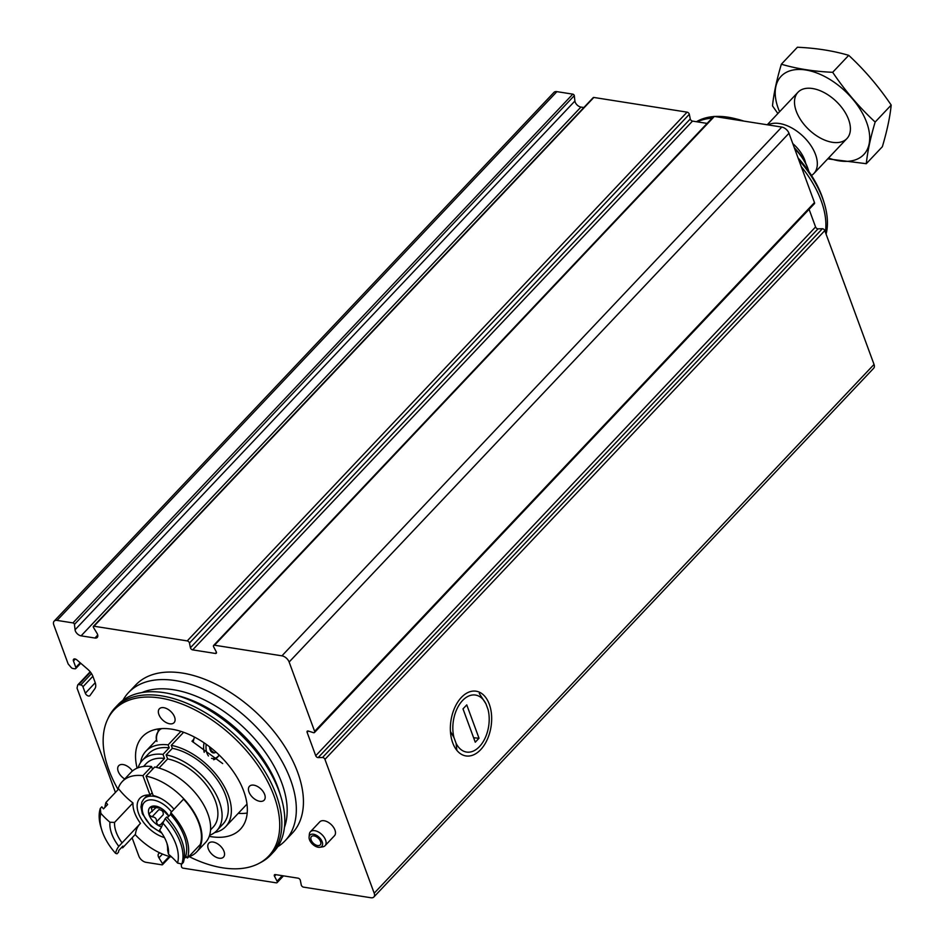 <?xml version="1.0" encoding="UTF-8"?>
<svg xmlns="http://www.w3.org/2000/svg" width="945" height="945" viewBox="0 0 945 945"><rect width="100%" height="100%" fill="white"/><g stroke="black" fill="none" stroke-linecap="round" stroke-linejoin="round"><path stroke-width="1.42" d="M115.42 792.43L77.041 688.125L77.667 685.184A2.02 1.181 43.4 0 1 77.856 684.818A2.02 1.181 43.4 0 1 78.73 684.593L80.786 684.924A2.02 1.181 43.4 0 1 82.947 686.779L85.322 693.228A3.036 1.772 43.4 0 0 87.495 695.638A3.036 1.772 43.4 0 0 89.881 695.674A3.036 1.772 43.4 0 0 89.964 695.567L94.854 688.716A12.131 7.076 43.4 0 0 95.102 682.314L92.964 676.514A12.131 7.076 43.4 0 0 87.696 669.237L76.852 659.905A3.036 1.772 43.4 0 0 73.604 659.267A3.036 1.772 43.4 0 0 73.462 660.98L75.824 667.43A2.02 1.181 43.4 0 1 75.73 668.564A2.02 1.181 43.4 0 1 74.856 668.788L72.8 668.469A2.02 1.181 43.4 0 1 71.135 667.442L68.146 663.933L53.806 624.964A6.733 3.934 43.4 0 1 54.137 621.16A6.733 3.934 43.4 0 1 57.054 620.404L72.942 622.909A1.347 0.791 43.4 0 1 74.454 624.421L75.057 629.795L574.903 101.02L574.3 95.658A1.347 0.791 43.4 0 0 572.8 94.146L556.9 91.641A6.733 3.934 43.4 0 0 553.983 92.386L54.137 621.16M160.059 852.992A5.386 3.142 43.4 0 0 158.665 853.63A5.386 3.142 43.4 0 0 158.949 857.812L162.469 863.635A1.347 0.791 43.4 0 1 161.949 864.829L146.062 862.324A6.733 3.934 43.4 0 1 138.856 856.123L132.111 837.813M452.726 742.888A32.768 20.27 -81 0 1 452.112 741.045A32.768 20.27 -81 0 1 458.408 701.107A32.768 20.27 -81 0 1 488.069 701.355A32.768 20.27 -81 0 1 481.666 748.558A32.768 20.27 -81 0 1 452.726 742.888M75.057 629.795A5.386 3.142 43.4 0 0 81.093 635.843L94.937 638.029A5.386 3.142 43.4 0 0 97.264 637.426A5.386 3.142 43.4 0 0 96.981 633.245L93.46 627.421A1.347 0.791 43.4 0 1 93.98 626.228L187.228 640.911A2.02 1.181 43.4 0 1 189.472 643.049L190.417 647.738A2.02 1.181 43.4 0 0 192.662 649.876L215.401 653.456A2.02 1.181 43.4 0 0 216.275 653.231A2.02 1.181 43.4 0 0 216.251 651.814L213.653 646.864A2.02 1.181 43.4 0 1 213.629 645.435A2.02 1.181 43.4 0 1 214.503 645.211L281.929 655.83A6.733 3.934 43.4 0 1 289.135 662.032L314.638 731.347A2.02 1.181 43.4 0 1 314.531 732.481A2.02 1.181 43.4 0 1 313.374 732.647L308.377 731.052A2.02 1.181 43.4 0 0 307.219 731.206A2.02 1.181 43.4 0 0 307.125 732.351L315.724 755.728A2.02 1.181 43.4 0 0 318.146 757.606L322.517 757.5A2.02 1.181 43.4 0 1 324.95 759.378L374.185 893.202A6.733 3.934 43.4 0 1 373.854 897.006A6.733 3.934 43.4 0 1 370.936 897.75L303.51 887.131A2.02 1.181 43.4 0 1 301.266 884.992L300.321 880.303A2.02 1.181 43.4 0 0 298.077 878.165L275.338 874.586A2.02 1.181 43.4 0 0 274.463 874.81A2.02 1.181 43.4 0 0 274.487 876.239L277.086 881.177A2.02 1.181 43.4 0 1 277.109 882.606A2.02 1.181 43.4 0 1 276.235 882.831L182.987 868.136A1.347 0.791 43.4 0 1 181.475 866.624L181.168 863.848M318.146 757.606L818.004 228.844L822.374 228.737A2.02 1.181 43.4 0 1 824.796 230.615L874.03 364.427A6.733 3.934 43.4 0 1 873.7 368.231L373.854 897.006M213.629 645.435L713.475 116.672A2.02 1.181 43.4 0 1 714.349 116.448L781.775 127.067A6.733 3.934 43.4 0 1 788.98 133.269L814.484 202.573A2.02 1.181 43.4 0 1 814.377 203.718L314.531 732.481M93.39 626.37L593.236 97.607A1.347 0.791 43.4 0 1 593.826 97.453L687.074 112.148A2.02 1.181 43.4 0 1 689.318 114.286L690.263 118.964A2.02 1.181 43.4 0 0 692.508 121.102L707.108 123.405M309.086 837.069L309.358 834.211A10.1 5.894 43.4 0 1 310.373 831.801L319.764 821.866A10.1 5.894 43.4 0 1 324.147 820.744A10.1 5.894 43.4 0 1 333.443 827.182A10.1 5.894 43.4 0 1 334.459 835.746L325.056 845.692A10.1 5.894 43.4 0 1 322.717 846.838L319.871 847.275A8.162 4.76 43.4 0 1 312.559 844.192A8.162 4.76 43.4 0 1 309.086 837.069A8.162 4.76 43.4 0 1 313.445 834.222A8.162 4.76 43.4 0 1 321.772 840.826A8.162 4.76 43.4 0 1 319.871 847.275M128.555 692.543L135.667 685.03A107.789 62.902 43.4 0 1 182.35 673.064A107.789 62.902 43.4 0 1 281.586 741.754A107.789 62.902 43.4 0 1 292.324 833.124L285.225 840.637A107.789 62.902 -136.6 0 0 250.094 720.881A107.789 62.902 -136.6 0 0 128.555 692.543A107.789 62.902 -136.6 0 0 122.921 700.328M81.093 635.843L580.939 107.068A5.386 3.142 43.4 0 1 574.903 101.02M580.939 107.068L583.856 107.529M809.085 209.317L815.57 226.965A2.02 1.181 43.4 0 0 818.004 228.844M277.771 846.708A107.789 62.902 -136.6 0 0 285.225 840.637M189.224 856.654A106.395 62.087 -136.6 0 0 222.677 867.829A106.395 62.087 -136.6 0 0 259.095 863.34L261.068 862.301A107.116 62.512 -136.6 0 0 270.79 854.93L273.755 851.788A107.116 62.512 -136.6 0 0 280.901 796.741A107.116 62.512 -136.6 0 0 172.64 694.386A107.116 62.512 -136.6 0 0 118.078 704.616L115.101 707.758A107.116 62.512 -136.6 0 0 108.297 717.881L107.364 719.901A106.395 62.087 -136.6 0 0 117.96 789.288M270.79 854.93A107.116 62.512 -136.6 0 0 235.884 735.919A107.116 62.512 -136.6 0 0 115.101 707.758M259.095 863.34A106.395 62.087 -136.6 0 0 234.088 737.821A106.395 62.087 -136.6 0 0 107.364 719.901M209.247 836.349A67.367 39.312 -136.6 0 0 211.219 836.691A67.367 39.312 -136.6 0 0 240.396 829.214A67.367 39.312 -136.6 0 0 218.449 754.37A67.367 39.312 -136.6 0 0 142.482 736.651A67.367 39.312 -136.6 0 0 137.119 768.155M253.851 785.165A10.1 5.894 43.4 0 1 263.147 791.603A10.1 5.894 43.4 0 1 264.151 800.179A10.1 5.894 43.4 0 1 259.78 801.301A10.1 5.894 43.4 0 1 250.472 794.851A10.1 5.894 43.4 0 1 249.468 786.287A10.1 5.894 43.4 0 1 253.851 785.165M213.204 842.066A10.1 5.894 43.4 0 1 222.5 848.504A10.1 5.894 43.4 0 1 223.516 857.08A10.1 5.894 43.4 0 1 212.117 854.422A10.1 5.894 43.4 0 1 208.821 843.188A10.1 5.894 43.4 0 1 213.204 842.066M163.757 707.675A10.1 5.894 43.4 0 1 173.053 714.113A10.1 5.894 43.4 0 1 174.057 722.677A10.1 5.894 43.4 0 1 162.67 720.019A10.1 5.894 43.4 0 1 159.374 708.797A10.1 5.894 43.4 0 1 163.757 707.675M132.418 771.014A10.1 5.894 -136.6 0 0 118.727 765.698A10.1 5.894 -136.6 0 0 124.705 778.999M238.246 813.35A67.367 39.312 -136.6 0 0 247.2 813.054M158.228 728.949A67.367 39.312 -136.6 0 0 158.087 731.832M314.059 835.9A6.06 3.544 43.4 0 1 319.634 839.762A6.06 3.544 43.4 0 1 320.237 844.901A6.06 3.544 43.4 0 1 313.409 843.306A6.06 3.544 43.4 0 1 311.425 836.573A6.06 3.544 43.4 0 1 314.059 835.9M310.373 831.801A10.1 5.894 43.4 0 1 314.744 830.679A10.1 5.894 43.4 0 1 324.052 837.128A10.1 5.894 43.4 0 1 325.056 845.692M808.849 171.494A40.422 23.59 -136.6 0 0 808.672 170.915L808.353 169.887A39.076 22.798 -136.6 0 0 794.343 147.833M808.672 170.915A40.422 23.59 -136.6 0 0 794.591 148.53M811.495 175.463A33.689 19.656 -136.6 0 0 813.858 173.537A33.689 19.656 -136.6 0 0 805.234 138.466A33.689 19.656 -136.6 0 0 768.037 124.905M826.084 234.1A88.417 51.597 -136.6 0 0 824.205 203.069L823.414 200.494A85.05 49.636 -136.6 0 0 798.053 157.921M743.869 121.09A85.05 49.636 -136.6 0 0 737.443 119.235L734.832 118.586A88.417 51.597 -136.6 0 0 714.644 116.495M824.205 203.069A88.417 51.597 -136.6 0 0 798.749 159.835M742.64 120.901A88.417 51.597 -136.6 0 0 734.832 118.586M713.605 116.566A88.417 51.597 -136.6 0 0 696.441 121.728M825.375 232.175A88.83 51.833 -136.6 0 0 801.254 166.603M712.034 118.184A88.83 51.833 -136.6 0 0 697.245 121.846M779.578 111.734A56.924 33.217 43.4 0 1 778.267 108.451A56.924 33.217 43.4 0 1 809.215 70.662A56.924 33.217 43.4 0 1 868.691 129.3A56.924 33.217 43.4 0 1 828.541 158.016M796.304 111.297A33.689 19.656 43.4 0 1 815.133 89.054A33.689 19.656 43.4 0 1 849.177 121.243A33.689 19.656 43.4 0 1 831.505 142.152A33.689 19.656 43.4 0 1 796.304 111.297M827.737 158.866L866.305 163.698C867.51 151.661 870.463 137.769 875.153 122.047C859.253 107.305 845.102 90.732 832.675 72.304C814.047 71.489 796.942 68.796 781.35 64.225C776.66 79.947 773.707 93.838 772.502 105.875L777.877 113.542M866.305 163.698L882.346 146.723C887.036 131.001 889.989 117.109 891.194 105.072L875.153 122.047M781.35 64.225L797.391 47.25C816.031 48.065 833.136 50.77 848.728 55.342C864.628 70.072 878.779 86.656 891.194 105.072M832.675 72.304L848.728 55.342M479.269 693.465L485.931 703.801A28.858 17.849 99 0 0 462.542 700.528A28.858 17.849 99 0 0 453.99 737.596L450.446 731.524M479.02 738.234L475.264 742.215L463.003 708.88L466.759 704.899L479.02 738.234L473.634 737.773M453.99 737.596L456.081 743.302A28.858 17.849 99 0 0 482.115 743.325A28.858 17.849 99 0 0 488.033 709.506L485.931 703.801M456.081 743.302L456.848 750.342M156.102 767.305L164.501 758.422L163.012 754.382L169.214 747.826L168.127 744.861L180.885 731.371M164.442 837.565A26.944 15.722 43.4 0 1 141.62 819.575A26.944 15.722 43.4 0 1 139.919 798.218A26.944 15.722 43.4 0 1 150.042 795.04L142.908 775.656L151.554 766.513L152.558 769.254M150.042 795.04L152.169 792.784M214.645 832.569A54.904 32.035 43.4 0 0 225.701 826.615A54.904 32.035 43.4 0 0 220.787 780.865A54.904 32.035 43.4 0 0 171.269 745.357L183.613 732.292M140.581 762.556A54.904 32.035 43.4 0 1 145.908 751.18A54.904 32.035 43.4 0 1 168.127 744.861M222.677 763.56L191.977 741.211L193.725 739.356M171.269 745.357L172.356 748.322A51.195 29.874 43.4 0 1 218.46 781.468A51.195 29.874 43.4 0 1 223.008 824.064L216.807 830.631A51.195 29.874 43.4 0 1 209.601 835.297M138.147 767.742A51.195 29.874 43.4 0 1 142.4 760.288L148.601 753.72A51.195 29.874 43.4 0 1 169.214 747.826M216.807 830.631A51.195 29.874 43.4 0 0 212.259 788.024A51.195 29.874 43.4 0 0 166.155 754.878L172.356 748.322M142.4 760.288A51.195 29.874 43.4 0 1 163.012 754.382M166.155 754.878L167.643 758.918A46.151 26.932 43.4 0 1 209.093 788.839A46.151 26.932 43.4 0 1 213.145 827.159L210.57 829.875M143.498 766.478L146.073 763.761A46.151 26.932 43.4 0 1 164.501 758.422M158.996 768.061L167.643 758.918M196.702 851.894A51.195 29.874 43.4 0 0 192.154 809.298A51.195 29.874 43.4 0 0 146.05 776.152L154.685 767.009A51.195 29.874 43.4 0 1 200.789 800.155A51.195 29.874 43.4 0 1 205.349 842.751L196.702 851.894A51.195 29.874 43.4 0 1 188.598 856.867M117.782 789.925A51.195 29.874 43.4 0 1 122.295 781.55L130.93 772.408A51.195 29.874 43.4 0 1 151.554 766.513M186.921 857.328A51.195 29.874 43.4 0 1 184.346 857.812M171.742 857.056A51.195 29.874 43.4 0 1 135.159 834.6M122.295 781.55A51.195 29.874 43.4 0 1 142.908 775.656M200.269 844.523A50.522 29.484 -136.6 0 0 183.566 799.139L170.797 812.665A50.522 29.484 43.4 0 1 187.488 858.048L200.269 844.523M122.059 842.822A32 18.676 43.4 0 1 114.558 822.422L109.939 822.233A35.367 20.636 43.4 0 0 118.81 846.342L140.474 823.343A32 18.676 43.4 0 1 132.973 802.943A46.482 27.121 -136.6 0 1 118.727 788.933L105.946 802.447A46.482 27.121 -136.6 0 0 107.624 804.502L103.489 808.873A46.482 27.121 43.4 0 1 101.812 806.817L100.312 808.412A50.522 29.484 43.4 0 0 100.997 827.466L101.788 830.041A47.155 27.523 43.4 0 1 100.831 813.302L100.312 808.412M139.647 824.217A46.482 27.121 -136.6 0 0 135.43 834.305L122.649 847.83A50.522 29.484 43.4 0 1 121.964 847.086M146.05 776.152L153.173 795.536A26.944 15.722 43.4 0 1 174.01 809.251M166.828 842.987A32 18.676 43.4 0 1 167.608 849.992L168.458 854.162A35.367 20.636 43.4 0 0 167.265 844.31A35.367 20.636 43.4 0 0 159.587 830.053A46.482 27.121 -136.6 0 0 162.847 823.083A47.155 27.523 43.4 0 1 177.565 863.08L181.853 864.002L183.354 862.419A50.522 29.484 43.4 0 0 166.663 817.035L165.151 818.63A50.522 29.484 43.4 0 1 181.853 864.002M114.558 822.422L132.973 802.943M104.93 807.349A50.522 29.484 43.4 0 1 105.946 802.447M167.336 817.779L170.525 814.413A48.171 28.114 43.4 0 1 185.822 855.993A46.482 27.121 -136.6 0 1 187.488 858.048M170.525 814.413A46.482 27.121 -136.6 0 0 170.797 812.665M184.381 857.517L185.822 855.993M165.151 818.63L162.847 823.083M177.565 863.08A46.482 27.121 -136.6 0 0 168.458 854.162M118.81 846.342A46.482 27.121 -136.6 0 0 115.55 853.311L117.015 853.796L118.515 852.201A46.482 27.121 43.4 0 1 118.786 850.453L122.921 846.082A46.482 27.121 -136.6 0 0 122.649 847.83M115.55 853.311A47.155 27.523 43.4 0 1 101.788 830.041M100.831 813.302A46.482 27.121 -136.6 0 0 109.939 822.233M161.536 826.899A13.301 7.761 43.4 0 1 157.72 825.103A13.301 7.761 43.4 0 1 149.168 815.098A13.301 7.761 43.4 0 1 150.952 806.723A13.301 7.761 43.4 0 1 161.276 808.341A13.301 7.761 43.4 0 1 168.836 816.197M156.197 807.479L149.57 813.35L149.168 815.098L152.086 816.823L158.843 809.664C162.115 809.936 163.556 811.625 163.201 814.755L156.433 821.914L157.72 825.103L160.485 824.749M156.433 821.914C156.811 818.795 155.358 817.106 152.086 816.823M168.045 815.441L161.276 808.341L150.739 806.876M150.952 806.723L152.275 811.601M163.969 821.004L160.674 824.524M215.992 752.114A7.784 4.808 -81 0 1 214.291 752.881L210.144 749.81A7.784 4.808 -81 0 1 209.991 749.361A7.784 4.808 -81 0 1 209.589 746.798M214.291 752.881A7.784 4.808 -81 0 1 210.144 749.81M208.455 755.965A13.478 8.328 -81 0 1 206.967 753.165A13.478 8.328 -81 0 1 206.199 744.294M219.193 755.079A13.478 8.328 -81 0 1 211.562 758.327M204.226 752.35A15.155 9.379 -81 0 1 204.037 742.805M219.216 755.09L219.004 755.398A15.155 9.379 -81 0 1 213.664 759.745M193.205 742.25A15.155 9.379 -81 0 1 194.516 737.112A14.742 9.119 -81 0 0 193.134 742.191M156.941 741.412A8.422 5.209 -81 0 1 158.559 731.146A8.422 5.209 -81 0 1 162.174 728.583M156.504 739.97A6.556 4.063 -81 0 1 157.827 732.186L158.559 731.146M211.645 748.416A6.733 4.17 -81 0 1 210.711 749.68L211.786 748.534M374.185 893.202L874.03 364.427M324.95 759.378L824.796 230.615M314.638 731.347L814.484 202.573M289.135 662.032L788.98 133.269M281.929 655.83L781.775 127.067M214.503 645.211L714.349 116.448M187.228 640.911L687.074 112.148M93.98 626.228L593.826 97.453M72.942 622.909L572.8 94.146M57.054 620.404L556.9 91.641M74.454 624.421L574.3 95.658M94.937 638.029L97.737 635.064M189.472 643.049L689.318 114.286M190.417 647.738L690.263 118.964M192.662 649.876L692.508 121.102M215.401 653.456L216.452 652.345M307.125 732.351L308.353 731.052M315.724 755.728L815.57 226.965M322.517 757.5L822.374 228.737M274.487 876.239L275.952 874.68M277.086 881.177L282.283 875.684M162.469 863.635L169.273 856.43M158.949 857.812L162.481 854.067M75.824 667.43L80.207 662.799M73.462 660.98L75.305 659.019M85.322 693.228L95.244 682.727M82.947 686.779L92.882 676.277M80.786 684.924L91.5 673.584M78.73 684.593L90.484 672.155M284.445 827.347A101.186 59.051 -136.6 0 0 243.775 727.579A101.186 59.051 -136.6 0 0 141.88 692.567M280.901 796.741L279.507 792.217A101.186 59.051 -136.6 0 0 177.235 695.532L172.64 694.386M805.695 163.32A27.488 16.041 -136.6 0 0 792.784 143.605M796.316 149.901A26.944 15.722 -136.6 0 0 794.284 147.692M161.784 833.1L150.869 826.036L142.352 813.751L140.97 806.983L141.892 801.986L143.864 798.938A23.578 13.762 43.4 0 1 161.3 798.702M161.111 832.12A20.884 12.191 43.4 0 1 143.132 804.053A20.884 12.191 43.4 0 1 171.517 811.897M153.161 806.628L151.472 808.424M277.109 882.606L283.476 875.873M162.54 864.675L170.124 856.666M75.73 668.564L80.75 663.26M77.856 684.818L90.177 671.777M797.982 92.267L767.245 124.775M846.933 138.549L813.858 173.537M225.701 826.615L246.988 804.101M145.908 751.18L156.61 739.864M143.864 798.938L147.597 794.993M167.761 816.988L167.182 817.602"/></g></svg>
